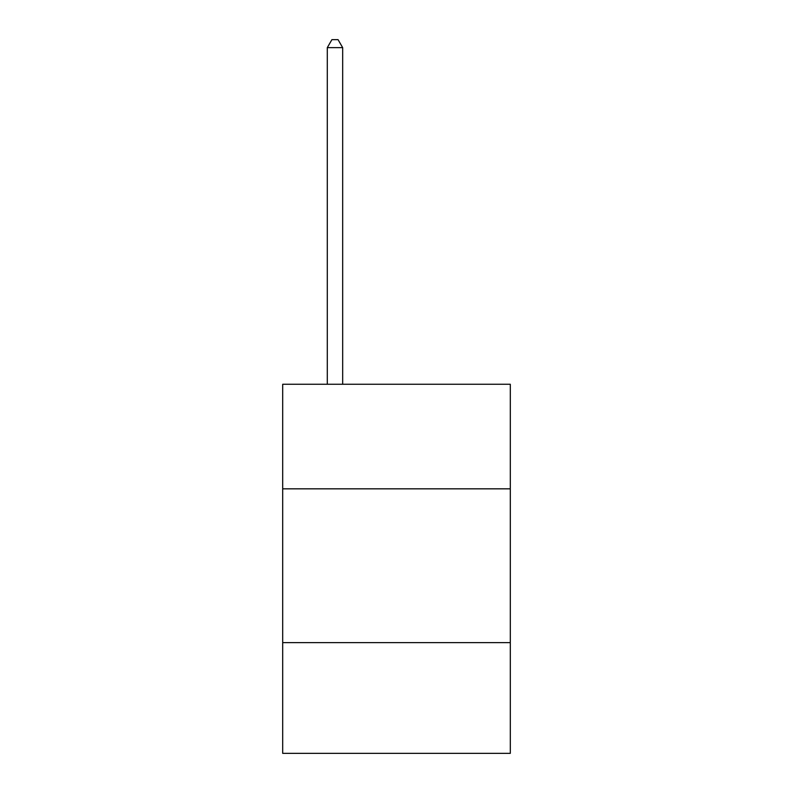 <?xml version="1.0" encoding="UTF-8"?>
<svg xmlns="http://www.w3.org/2000/svg" width="793" height="793" viewBox="0 0 793 793"><rect width="100%" height="100%" fill="white"/><g stroke="black" fill="none" stroke-linecap="round" stroke-linejoin="round"><path stroke-width="1.19" d="M510.305 488.835L510.305 384.258L282.695 384.258L282.695 488.835L510.305 488.835L510.305 753.35L282.695 753.35L282.695 488.835M510.305 642.627L282.695 642.627M342.675 384.258L342.675 47.649L327.291 47.649L327.291 384.258M327.291 47.649L331.91 39.65L338.056 39.65L342.675 47.649"/></g></svg>
